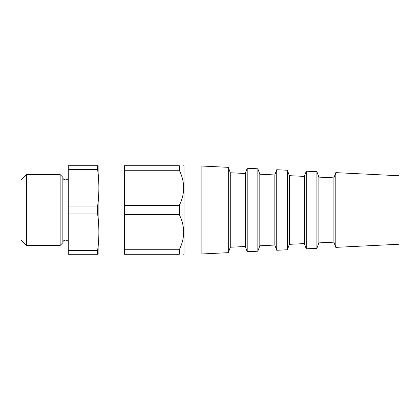 <?xml version="1.0" encoding="UTF-8"?>
<svg xmlns="http://www.w3.org/2000/svg" width="420" height="420" viewBox="0 0 420 420"><rect width="100%" height="100%" fill="white"/><g stroke="black" fill="none" stroke-linecap="round" stroke-linejoin="round"><path stroke-width="0.63" d="M183.697 233.331L183.624 234.659M399 210L399 244.256L335.8 247.37L335.8 172.631L399 175.744L399 210M335.806 172.631L333.9 177.859L333.9 242.141L335.806 247.37M333.9 177.859L318.875 177.119L318.875 242.881L316.901 248.299L306.269 248.824L306.269 171.176L316.901 171.701L316.901 248.299M306.269 171.176L304.369 176.405L304.369 243.595L306.269 248.824M304.369 176.405L289.343 175.665L289.343 244.335L287.369 249.753L276.738 250.278L276.738 169.722L287.369 170.247L287.369 249.753M276.738 169.722L274.838 174.951L274.838 245.049L276.738 250.278M274.838 174.951L259.812 174.211L259.812 245.789L257.838 251.207L247.207 251.732L247.207 168.268L257.838 168.793L257.838 251.207M247.207 168.268L245.306 173.497L245.306 246.503L247.207 251.732M245.306 173.497L230.281 172.757L230.281 247.244L228.307 252.662L201.138 254L184.013 254L183.719 254.294M230.281 172.757L228.307 167.339L228.307 252.662M228.307 167.339L201.138 166L201.138 254M201.138 166L184.013 166L184.013 254M68.25 206.036L97.618 206.036C99.288 193.914 99.288 181.792 97.618 169.664L97.618 165.706C99.288 165.706 99.288 165.706 97.618 165.706L68.25 165.706L68.25 254.294L97.618 254.294C99.288 254.294 99.288 254.294 97.618 254.294L97.618 250.336C99.288 238.208 99.288 226.086 97.618 213.964L68.25 213.964M68.25 177.266C68.418 180.752 62.68 180.752 62.848 177.266L62.848 242.734C62.68 239.248 68.418 239.248 68.25 242.734M60.144 210L60.144 245.438L26.402 245.438L26.402 174.562L60.144 174.562L60.144 210M26.402 174.562L21 179.965L21 240.035L26.402 245.438M68.25 250.336L97.618 250.336M98.884 165.701L98.884 254.299M97.618 206.036L97.618 213.964M124.357 205.433L179.287 205.433C185.105 193.741 185.105 182.023 179.287 170.273L124.357 170.273L124.357 214.567L179.287 214.567C185.105 226.322 185.105 238.04 179.287 249.727L179.287 254.294C185.105 254.294 185.105 254.294 179.287 254.294C185.105 254.294 185.105 254.294 179.287 254.294L124.357 254.294L124.357 249.727L179.287 249.727M124.357 249.727L124.357 214.567M179.287 205.433L179.287 214.567M179.287 170.273L179.287 165.706C185.105 165.706 185.105 165.706 179.287 165.706C185.105 165.706 185.105 165.706 179.287 165.706L124.357 165.706L124.357 170.273M68.25 169.664L97.618 169.664M333.9 242.141L318.875 242.881M318.875 177.119L316.901 171.701M304.369 243.595L289.343 244.335M289.343 175.665L287.369 170.247M274.838 245.049L259.812 245.789M259.812 174.211L257.838 168.793M245.306 246.503L230.281 247.244M124.357 171.019L98.963 171.019M124.357 248.981L98.963 248.981M62.848 177.266L60.144 174.562M62.848 242.734L60.144 245.438M184.013 166L183.719 165.706"/></g></svg>

